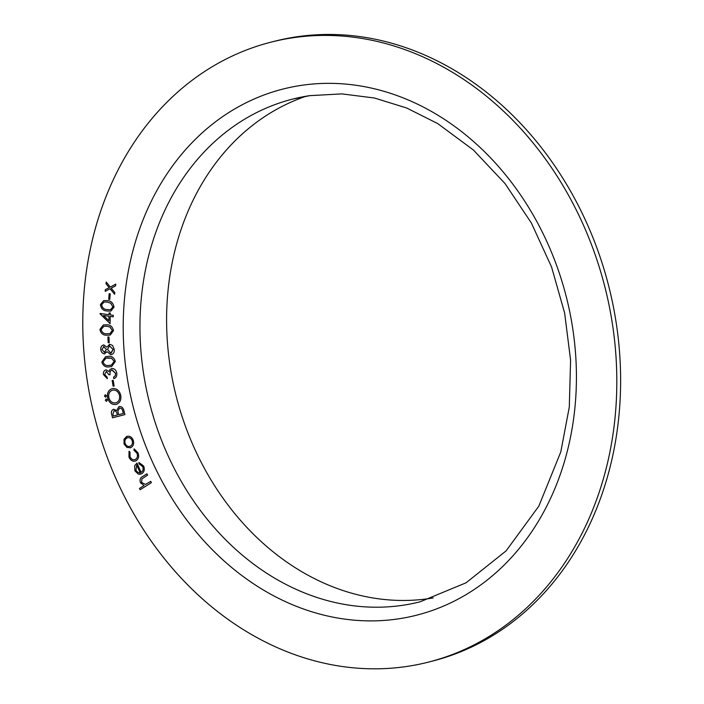 <?xml version="1.0" encoding="UTF-8"?>
<svg xmlns="http://www.w3.org/2000/svg" width="704" height="704" viewBox="0 0 704 704"><rect width="100%" height="100%" fill="white"/><g stroke="black" fill="none" stroke-linecap="round" stroke-linejoin="round"><path stroke-width="1.06" d="M109.762 299.543L108.698 299.297L109.182 293.656L110.246 293.894L109.762 299.543M110.088 323.699L100.021 313.465L109.032 314.723L109.076 312.884L110.308 313.051L110.273 314.899L113.282 315.322L113.247 316.844L110.238 316.422L110.088 323.699M109.217 342.69L108.152 342.637L107.914 336.934L108.979 336.987L109.217 342.69L108.152 342.637M115.333 361.416L111.672 366.529L109.129 366.854C105.521 367.453 103.083 365.816 101.816 361.962L105.653 356.673L108.011 356.365C111.637 355.828 114.074 357.518 115.333 361.416M114.154 386.047L113.106 386.179L112.138 380.486L113.186 380.345L114.154 386.047L113.106 386.179L112.174 380.477M106.586 401.359L105.345 400.356L106.084 398.974L107.325 399.978L106.586 401.359M124.934 414.603L112.552 417.806L111.786 414.85C110.915 412.086 111.514 410.221 113.582 409.235L116.679 410.494L119.064 406.516C121.466 406.278 123.068 407.598 123.869 410.476L124.934 414.603M135.942 460.838C132.924 461.833 130.601 460.583 128.973 457.09L129.026 451.282L130.002 452.109L130.038 456.658C131.27 459.298 133.03 460.249 135.318 459.501C137.394 458.181 137.958 456.113 137.007 453.314L133.962 450.217L134.103 448.862L138.037 452.892C139.278 456.474 138.582 459.122 135.942 460.838L135.186 461.12M134.684 459.73L135.353 459.492C137.421 458.172 137.993 456.104 137.042 453.306L137.007 453.314M151.386 482.671L140.122 489.729L139.462 488.418L144.065 485.54L140.492 482.777C139.498 479.758 140.254 477.638 142.78 476.432L146.96 473.81L147.62 475.112L141.935 478.861L141.592 482.434L145.446 484.422L150.735 481.36L151.386 482.671M292.679 37.796A319.818 263.278 -104.2 0 0 271.234 42.099A319.818 263.278 -104.2 0 0 94.582 416.794A319.818 263.278 -104.2 0 0 428.366 662.138A319.818 263.278 -104.2 0 0 608.054 300.37A319.818 263.278 -104.2 0 0 292.679 37.796M142.701 466.655L138.934 463.822L138.908 462.449L143.625 466.004C144.918 469.427 144.276 472.014 141.706 473.774L138.345 474.118L134.922 470.897L134.631 465.793L136.963 463.091L141.143 472.375C143.07 471.117 143.59 469.207 142.701 466.655L138.934 463.822L138.943 462.449M130.689 447.682L126.966 447.48L124.062 443.942L124.071 439.226L126.676 436.471C129.598 435.635 131.78 436.885 133.25 440.22C134.226 443.758 133.355 446.248 130.654 447.691L126.966 447.48L124.027 443.951L124.036 439.234L127.257 436.278M130.654 447.691L130.055 447.885M116.327 404.386L115.878 404.483C111.769 404.826 109.006 402.618 107.598 397.857C106.885 392.858 108.522 389.761 112.49 388.546C116.609 388.221 119.354 390.465 120.736 395.252C121.414 400.189 119.794 403.26 115.878 404.483L115.878 404.483C111.804 404.818 109.041 402.609 107.633 397.848L107.598 397.857M112.024 388.652L112.49 388.546M105.706 397.162L104.465 396.15L105.204 394.768L106.445 395.78L105.706 397.162M113.81 378.638L113.599 377.142L115.236 375.848L115.597 373.375L112.253 369.952C110.37 370.586 109.657 372.17 110.106 374.686L108.944 374.792L106.304 371.43L104.65 374.422L107.105 377.159L107.325 378.726L103.418 374.537C103.171 371.958 104.06 370.392 106.084 369.838L108.97 371.562L109.806 369.662L111.936 368.456C114.567 368.562 116.195 370.181 116.802 373.287C117.066 376.13 116.054 377.916 113.775 378.646L113.564 377.15L115.201 375.857L115.562 373.384L111.91 370.014M111.487 368.526L111.936 368.456M103.84 344.951L106.735 347.169L109.894 344.309L112.596 345.488L114.277 349.554C114.426 352.616 113.247 354.323 110.739 354.675L107.052 351.666L104.438 353.883C102.282 353.452 101.059 351.93 100.76 349.307C100.716 346.729 101.737 345.277 103.84 344.951L103.189 345.03M109.146 344.388L109.894 344.309L106.735 347.169M111.505 354.587L110.739 354.675L107.052 351.666M104.474 353.874L104.438 353.883C102.318 353.443 101.086 351.921 100.795 349.298L100.76 349.307M113.485 330.686L110.202 335.069L106.77 335.218C103.101 335.333 100.804 333.414 99.898 329.463L103.321 324.931L106.621 324.773C110.308 324.729 112.596 326.7 113.485 330.686M113.995 307.19L110.854 311.106L106.92 311.001C103.215 310.746 101.05 308.616 100.417 304.621L103.708 300.573L107.51 300.643C111.223 300.969 113.379 303.151 113.995 307.19M110.106 288.754L105.151 291.359L105.354 289.643L109.208 287.646L106.014 283.774L106.207 282.058L110.299 287.056L115.782 284.117L115.579 285.85L111.197 288.174L114.822 292.591L114.629 294.29L110.106 288.754L114.629 294.246M428.366 662.138L432.168 661.17A319.818 263.278 -104.2 0 0 611.855 299.402A319.818 263.278 -104.2 0 0 296.481 36.837A319.818 263.278 -104.2 0 0 275.035 41.131L271.234 42.099M306.134 96.228A259.318 213.47 -104.2 0 0 176.167 396.123A259.318 213.47 -104.2 0 0 433.268 597.916M140.149 489.702L139.462 488.418L144.065 485.54M144.1 485.531L140.492 482.777M140.527 482.768C139.533 479.75 140.29 477.638 142.815 476.423L146.969 473.818M150.735 481.369L145.446 484.422M140.668 474.188L138.345 474.118M138.371 474.109L134.922 470.897M134.957 470.888L134.631 465.793M134.666 465.784L136.998 463.082M142.736 466.646C143.625 469.198 143.106 471.108 141.178 472.366L141.143 472.375M140.202 472.745L136.734 465.054L135.942 470.316L137.905 472.49L140.166 472.754L136.699 465.062M135.978 460.83C132.959 461.824 130.636 460.574 129.008 457.081L128.973 457.09M129.008 457.081L129.061 451.273M134.719 459.721L135.353 459.492M137.042 453.306L133.962 450.217L134.138 448.87M126.711 436.462L127.274 436.278M132.211 440.642L132.176 440.651C131.058 438.143 129.395 437.219 127.195 437.87C125.145 438.935 124.458 440.818 125.136 443.502C126.289 446.002 127.97 446.917 130.178 446.266L129.703 446.415L130.214 446.257C132.264 445.183 132.924 443.318 132.211 440.642C131.085 438.134 129.43 437.21 127.23 437.862M127.67 437.712L127.195 437.87M130.178 446.266C132.229 445.192 132.889 443.326 132.176 440.651M112.587 417.798L111.786 414.85C110.95 412.078 111.549 410.212 113.617 409.226M119.099 406.507L116.679 410.494M118.598 414.674L123.376 413.442L122.901 411.576C122.505 409.235 121.378 408.065 119.53 408.065L117.841 411.118L118.598 414.674L123.341 413.45L122.866 411.585C122.47 409.244 121.343 408.074 119.495 408.074M113.388 416.029L117.383 414.99L117.163 414.137C116.802 411.91 115.755 410.793 114.013 410.793L112.939 414.286L113.388 416.029L117.348 414.999L117.128 414.146C116.776 411.919 115.72 410.802 113.978 410.802M107.633 397.848C106.92 392.85 108.557 389.752 112.526 388.538M115.588 402.899C118.747 401.949 120.076 399.494 119.557 395.525C118.439 391.618 116.204 389.805 112.851 390.104L112.499 390.183M115.94 402.82L115.553 402.908C118.712 401.958 120.041 399.502 119.53 395.534C118.404 391.626 116.169 389.814 112.816 390.104L112.464 390.192M112.851 390.104L112.816 390.104C109.639 391.063 108.302 393.545 108.803 397.549C109.974 401.412 112.226 403.198 115.553 402.908M106.612 401.35L105.345 400.356M105.38 400.347L106.119 398.966M105.741 397.153L104.465 396.15M104.5 396.141L105.239 394.759M107.325 378.708L103.418 374.537M103.444 374.528C103.198 371.95 104.095 370.383 106.119 369.829M111.971 368.447L109.806 369.662L108.97 371.562M110.106 374.678L108.944 374.792M108.97 374.783L106.339 371.422M111.69 366.52L109.129 366.854M109.164 366.846C105.556 367.444 103.118 365.807 101.851 361.953L101.816 361.962M101.851 361.953L105.67 356.664M108.222 357.79L106.102 358.081L103.03 361.856C104.174 364.786 106.163 365.966 108.997 365.402L111.39 365.103L114.198 361.407L111.593 358.23L106.102 358.081M111.593 358.23L108.187 357.799M111.39 365.103L114.162 361.416L111.558 358.239M111.522 354.587L110.774 354.666M100.795 349.298C100.751 346.72 101.772 345.268 103.875 344.942M113.098 349.51L109.525 345.893L107.536 349.378L110.669 353.135L113.098 349.51L109.542 345.884M104.377 352.326L106.41 349.378L103.523 346.535M104.746 352.282L106.374 349.386L103.488 346.544M103.928 346.482L102.018 349.395L104.342 352.334M111.214 353.065L113.062 349.518M108.187 342.628L107.95 336.934M110.22 335.069L106.797 335.21C103.127 335.324 100.839 333.406 99.933 329.454L99.898 329.463M99.933 329.454L103.338 324.931M106.7 326.198L103.796 326.339L101.13 329.525C102.01 332.534 103.884 333.951 106.77 333.766L109.886 333.661L112.35 330.528L110.035 327.078L106.7 326.198L103.814 326.339M110.035 327.078L106.665 326.207M109.85 333.67L112.314 330.537L110 327.087M110.088 323.655L100.012 313.773M109.102 312.884L109.032 314.723M113.247 316.826L110.238 316.422M108.909 320.734L109.032 316.237L103.611 315.498L108.909 320.734L108.997 316.246L103.611 315.498M110.871 311.106L106.92 311.001M106.955 310.992C103.25 310.737 101.086 308.607 100.452 304.612L100.417 304.621M100.452 304.612L103.726 300.564M107.492 302.069L104.078 302.007L101.649 304.797C102.318 307.868 104.113 309.461 107.026 309.575L110.554 309.698L112.869 306.909L110.783 303.266L107.492 302.069L104.078 302.007M110.783 303.266L107.457 302.078M112.869 306.909L110.748 303.274M110.554 309.698L112.834 306.918M109.762 299.526L108.698 299.297M108.733 299.288L109.217 293.656M105.186 291.342L105.354 289.643M105.38 289.634L109.208 287.646M109.243 287.637L106.014 283.774M106.049 283.765L106.242 282.093M115.782 284.126L110.299 287.056M301.321 85.369A271.418 223.432 -104.2 0 0 182.318 513.955A271.418 223.432 -104.2 0 0 565.752 457.028A271.418 223.432 -104.2 0 0 301.321 85.369M310.138 95.577A259.318 213.47 -104.2 0 0 292.75 99.062A259.318 213.47 -104.2 0 0 149.53 402.873A259.318 213.47 -104.2 0 0 420.165 601.797L466.11 582.78L506.114 550.871L538.842 506.123L560.789 451.942L569.298 407.044L570.592 360.193L564.626 312.998L551.584 267.062L531.397 223.045L505.023 183.568L473.414 150.022L437.747 123.596L406.639 107.985L374.44 98.014L341.906 93.887L309.76 95.656L292.75 99.062"/></g></svg>
